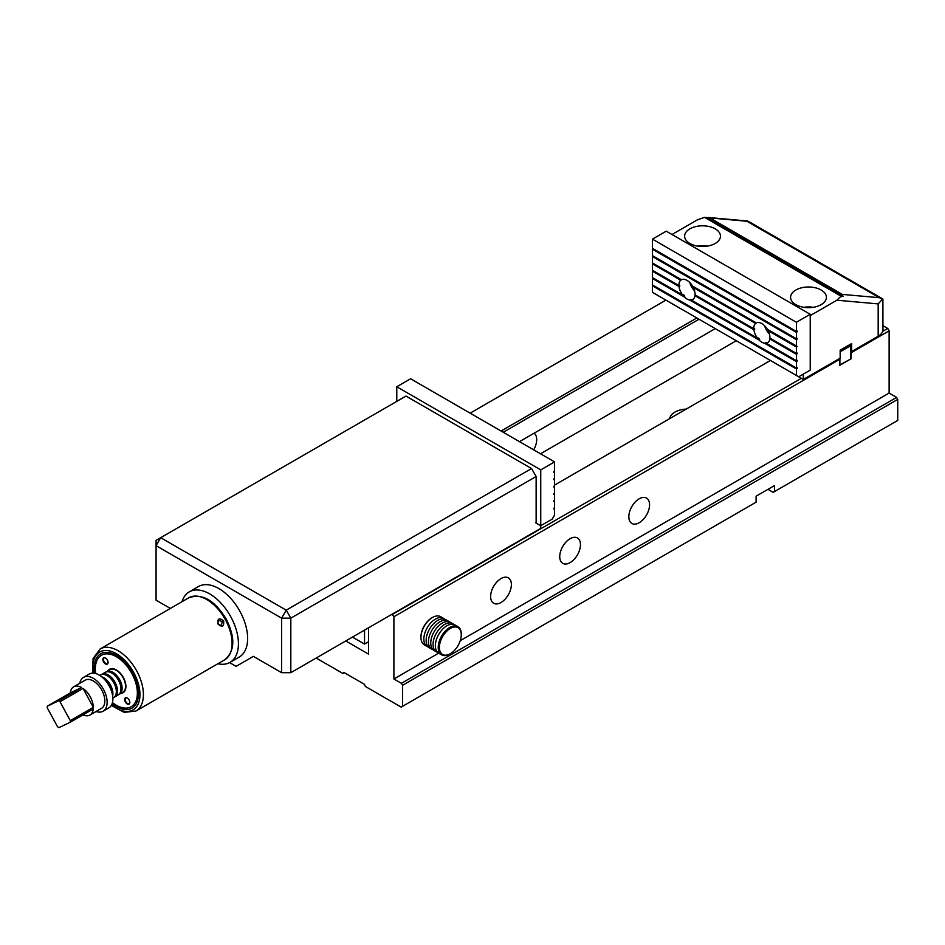 <?xml version="1.0" encoding="UTF-8"?>
<svg xmlns="http://www.w3.org/2000/svg" width="945" height="945" viewBox="0 0 945 945"><rect width="100%" height="100%" fill="white"/><g stroke="black" fill="none" stroke-linecap="round" stroke-linejoin="round"><path stroke-width="1.42" d="M94.583 673.265A31.35 18.097 60 0 1 116.353 655.381A31.35 18.097 60 0 1 138.513 693.784A31.35 18.097 60 0 1 112.148 703.682M223.622 620.889C224.142 626.618 222.288 627.693 218.059 624.102C217.279 618.491 219.134 617.416 223.622 620.889L222.229 621.633L218.921 620.31C217.185 623.145 217.988 624.822 221.343 625.354L222.229 621.633M93.307 707.332L70.284 720.633A16.289 9.403 60 0 1 70.213 722.264L58.968 727.638A16.289 9.403 60 0 1 57.527 726.74L47.25 707.817A16.289 9.403 60 0 1 47.309 706.187L70.343 692.898A16.289 9.403 60 0 1 73.651 686.826A16.289 9.403 60 0 1 81.589 687.511L58.555 700.812A16.289 9.403 60 0 1 59.996 701.71L83.03 688.421A16.289 9.403 60 0 1 93.307 707.332L83.03 688.421M70.343 692.898L81.589 687.511M70.213 722.264L93.248 708.963A16.289 9.403 60 0 1 89.94 715.034A16.289 9.403 60 0 1 83.03 714.857M73.651 686.826L85.168 680.176A16.289 9.403 60 0 1 94.547 681.77A16.289 9.403 60 0 1 104.174 696.122A16.289 9.403 60 0 1 101.458 708.384L89.94 715.034M79.77 683.294A19.55 11.281 60 0 1 83.538 677.352L89.302 674.033A19.55 11.281 60 0 1 109.266 686.07A19.55 11.281 60 0 1 108.84 707.876L103.088 711.207A19.55 11.281 60 0 1 96.059 711.502M83.538 677.352A19.55 11.281 60 0 1 103.513 689.401A19.55 11.281 60 0 1 103.088 711.207M105.828 680.932A13.029 7.525 60 0 1 109.325 685.704A13.029 7.525 60 0 1 111.132 690.122M103.891 678.782A11.812 6.816 60 0 1 109.844 685.349A11.812 6.816 60 0 1 112.03 692.874M99.839 675.462L100.619 675.014A13.029 7.525 60 0 1 113.932 683.046A13.029 7.525 60 0 1 113.648 697.587L112.868 698.036M101.611 676.738A13.029 7.525 60 0 1 110.482 685.042A13.029 7.525 60 0 1 112.656 695.863M105.757 674.99A11.812 6.816 60 0 1 114.451 682.68A11.812 6.816 60 0 1 116.247 693.146M101.221 674.73A13.029 7.525 60 0 1 101.776 674.352L105.226 672.356A13.029 7.525 60 0 1 118.538 680.388A13.029 7.525 60 0 1 118.255 694.929L114.806 696.914A13.029 7.525 60 0 1 114.203 697.209M101.776 674.352A13.029 7.525 60 0 1 115.089 682.384A13.029 7.525 60 0 1 114.806 696.914M110.364 672.332A11.812 6.816 60 0 1 119.058 680.022A11.812 6.816 60 0 1 120.854 690.488M105.828 672.072A13.029 7.525 60 0 1 106.383 671.694L109.833 669.698A13.029 7.525 60 0 1 123.145 677.73A13.029 7.525 60 0 1 122.862 692.26L119.413 694.256A13.029 7.525 60 0 1 118.81 694.551M106.383 671.694A13.029 7.525 60 0 1 119.696 679.715A13.029 7.525 60 0 1 119.413 694.256M125.85 685.255A11.812 6.816 60 0 1 125.461 687.83M114.971 669.662A11.812 6.816 60 0 1 117.404 670.619M47.309 706.187L58.555 700.812M70.284 720.633L59.996 701.71M112.467 702.596A29.72 17.164 -120 0 0 116.353 705.253A29.72 17.164 -120 0 0 137.368 693.11A29.72 17.164 -120 0 0 116.353 656.716A29.72 17.164 -120 0 0 95.327 668.847A29.72 17.164 -120 0 0 95.693 673.525M108.037 670.737A13.513 7.808 60 0 1 116.353 669.946A13.513 7.808 60 0 1 125.909 686.495A13.513 7.808 60 0 1 121.066 693.299M125.319 701.911A3.662 2.114 60 0 1 124.858 698.426A3.662 2.114 60 0 1 127.232 698.012A3.662 2.114 60 0 1 129.819 702.501A3.662 2.114 60 0 1 128.166 704.332A3.662 2.114 60 0 1 125.319 701.911M103.548 661.878A3.662 2.114 60 0 1 103.099 658.381A3.662 2.114 60 0 1 105.462 657.968A3.662 2.114 60 0 1 108.061 662.457A3.662 2.114 60 0 1 106.407 664.288A3.662 2.114 60 0 1 103.548 661.878M122.425 692.52A13.112 7.572 -120 0 0 123.193 692.165A13.112 7.572 -120 0 0 125.909 686.33M116.495 670.029A13.112 7.572 -120 0 0 110.081 669.462A13.112 7.572 -120 0 0 109.396 669.946M127.374 698.095A3.26 1.878 -120 0 0 125.886 698.012A3.26 1.878 -120 0 0 125.815 701.651A3.26 1.878 -120 0 0 129.146 703.659A3.26 1.878 -120 0 0 129.819 702.324M105.616 658.063A3.26 1.878 -120 0 0 104.127 657.968A3.26 1.878 -120 0 0 104.056 661.606A3.26 1.878 -120 0 0 107.387 663.614A3.26 1.878 -120 0 0 108.049 662.28M882.642 331.388L887.733 328.447L889.115 330.844L851.102 352.78L851.102 358.769L839.585 365.42L839.585 359.431L393.9 616.754L393.9 678.982L401.389 683.306L896.604 397.396L889.115 393.073L889.115 330.844M882.937 325.682L887.733 328.447M316.162 658.039L343 673.537L343.803 672.403L364.534 684.369L365.337 686.436L401.152 707.108L402.535 706.317L402.535 685.302L401.389 683.306M767.954 489.356L773.14 492.345L774.522 491.554L774.522 485.565L756.095 496.208L756.095 502.185L402.535 706.317M393.9 616.754L392.175 614.155M392.518 614.356L801.36 378.319M770.435 360.458L554.55 485.104M501.063 431.014L696.843 317.981M665.918 300.12L470.137 413.154M896.604 397.396L897.75 399.392L402.535 685.302M774.522 491.554L897.75 420.407L897.75 399.392M345.764 640.958L368.562 654.117L368.562 627.787M669.71 418.611A17.92 10.348 180 0 1 686.2 409.09M736.285 340.743L540.505 453.777M534.114 433.2A14.659 8.458 -60 0 1 533.665 449.832M519.49 441.646L715.27 328.612M699.028 319.233L503.248 432.267M639.198 522.739A14.659 8.458 -60 0 1 631.874 523.459A14.659 8.458 -60 0 1 629.63 511.717A14.659 8.458 -60 0 1 639.198 498.795A14.659 8.458 -60 0 1 646.534 498.074A14.659 8.458 -60 0 1 648.778 509.816A14.659 8.458 -60 0 1 639.198 522.739M570.107 562.629A14.659 8.458 -60 0 1 562.771 563.35A14.659 8.458 -60 0 1 560.527 551.608A14.659 8.458 -60 0 1 570.107 538.685A14.659 8.458 -60 0 1 577.43 537.965A14.659 8.458 -60 0 1 579.675 549.707A14.659 8.458 -60 0 1 570.107 562.629M501.004 602.52A14.659 8.458 -60 0 1 493.668 603.253A14.659 8.458 -60 0 1 491.424 591.499A14.659 8.458 -60 0 1 501.004 578.588A14.659 8.458 -60 0 1 508.327 577.856A14.659 8.458 -60 0 1 510.583 589.609A14.659 8.458 -60 0 1 501.004 602.52M889.115 393.073L460.25 640.675M438.645 653.149L393.9 678.982M839.184 358.734L839.585 359.431M849.437 344.842L850.819 345.634L840.164 351.788M839.585 365.089L850.819 358.935L850.819 345.634M839.881 365.254L839.881 358.332M842.349 294.403L709.908 217.941L704.533 217.362L841.062 296.187L843.058 296.364L842.349 294.403L879.322 297.71L882.89 298.998L882.937 329.581A16.289 9.403 180 0 1 878.177 336.231L851.681 351.516L850.819 351.02M672.025 234.49L697.552 219.76L704.533 217.362M663.957 298.998L803.309 379.441L803.309 374.125M810.219 315.618L836.904 300.215L841.062 296.187L841.711 296.683M803.309 379.441L840.164 358.167L840.164 350.193L851.681 343.543L851.681 351.516M747.731 221.024L746.881 221.248L749.208 221.815M882.736 298.963L878.177 303.9L836.904 300.215M821.17 290.02A17.92 10.348 0 0 0 801.643 287.776A17.92 10.348 0 0 0 790.575 297.332A17.92 10.348 0 0 0 808.495 307.668A17.92 10.348 0 0 0 826.414 297.332A17.92 10.348 0 0 0 821.17 290.02M715.211 228.844A17.92 10.348 180 0 1 720.456 236.155A17.92 10.348 180 0 1 702.548 246.503A17.92 10.348 180 0 1 684.629 236.155A17.92 10.348 180 0 1 695.685 226.599A17.92 10.348 180 0 1 715.211 228.844M697.8 246.137A17.92 10.348 180 0 1 707.285 246.137M813.243 307.302A17.92 10.348 0 0 0 803.746 307.302M364.534 630.114L364.534 644.077L368.562 641.749M364.534 644.077L352.438 637.095M290.824 672.675L281.61 672.675L281.61 618.148L290.824 618.148L286.217 610.163L160.685 537.693L405.996 396.073L531.527 468.543L536.134 476.516L290.824 618.148L290.824 672.675L540.741 528.385L540.741 525.727L552.246 519.077L554.55 515.084L554.55 508.575L553.853 508.162M229.611 662.599L236.12 666.355L253.39 656.373L281.61 672.675M536.134 476.516L536.134 523.069M170.348 608.426L156.079 600.193L156.079 545.667L160.685 537.693L156.079 540.351L156.079 545.667L281.61 618.148L286.217 610.163L531.527 468.543M217.882 663.733A40.718 23.507 -120 0 0 229.989 662.386L239.203 657.07A40.718 23.507 -120 0 0 245.44 624.444A40.718 23.507 -120 0 0 218.85 588.558A40.718 23.507 -120 0 0 198.485 586.538L189.272 591.865A40.718 23.507 -120 0 0 182.042 601.67M229.989 662.386A40.718 23.507 -120 0 0 236.238 629.76A40.718 23.507 -120 0 0 209.636 593.873A40.718 23.507 -120 0 0 189.272 591.865M766.194 343.248A11.399 6.58 -120 0 0 767.553 342.775A11.399 6.58 -120 0 0 769.821 338.96L796.399 354.316L796.399 360.695L766.194 343.248L766.82 342.811A11.399 6.58 60 0 1 765.651 342.811L766.3 343.177M769.903 338.086A11.399 6.58 -120 0 0 768.12 330.667L796.399 346.992L796.399 353.383L769.903 338.086M796.54 346.012L767.375 329.309A11.399 6.58 -120 0 0 761.859 323.592A11.399 6.58 -120 0 0 756.331 322.93L692.52 286.087A11.399 6.58 60 0 0 686.991 280.37A11.399 6.58 60 0 0 681.475 279.708L652.452 262.958L652.452 256.567L796.399 339.68L796.399 346.071M768.746 330.1L768.12 330.667M796.399 346.992L797.214 346.402M796.54 353.324L797.214 353.713L797.214 353.052L796.399 353.383M770.541 338.452L769.821 338.96M796.399 354.316L797.214 353.713M796.54 360.636L797.214 361.025L797.214 360.364L796.399 360.695M765.651 342.811L764.54 343.224L796.399 361.628L797.214 361.025M695.674 295.23L694.953 295.738L753.897 329.77L754.677 329.167A11.399 6.58 60 0 1 754.618 328.458L753.803 328.789L695.047 294.864A11.399 6.58 60 0 0 693.264 287.457L755.587 323.426A11.399 6.58 -120 0 0 753.803 328.789M690.795 299.589L689.685 300.014L759.166 340.129L759.674 339.361A11.399 6.58 60 0 1 758.504 338.015L757.512 338.239L691.338 300.037L691.953 299.589A11.399 6.58 60 0 1 690.795 299.589L691.433 299.967M753.897 329.77A11.399 6.58 -120 0 0 757.512 338.239M694.953 295.738A11.399 6.58 60 0 1 692.697 299.553A11.399 6.58 60 0 1 691.338 300.037M755.587 323.426L756.484 322.883A11.399 6.58 60 0 1 756.567 322.824M693.89 286.878L693.264 287.457M753.933 328.73L754.677 329.167M689.685 300.014A11.399 6.58 60 0 1 684.31 296.907L684.818 296.139A11.399 6.58 60 0 1 683.648 294.793L682.656 295.029A11.399 6.58 60 0 1 679.03 286.548L679.821 285.945A11.399 6.58 60 0 1 679.762 285.236L678.947 285.567A11.399 6.58 60 0 1 680.731 280.216L681.628 279.673A11.399 6.58 60 0 1 681.711 279.602M653.149 263.36L652.452 263.879L652.452 270.27L678.947 285.567M757.677 338.204L759.674 339.361M653.149 270.672L652.452 271.203L652.452 277.582L682.656 295.029M796.399 375.46L652.452 292.348L652.452 285.827L796.399 368.94L796.399 375.46L798.702 376.783L810.219 370.133L810.219 314.283L796.399 322.269L796.399 331.435L652.452 248.322L652.452 239.144L796.399 322.269M759.166 340.129A11.399 6.58 -120 0 0 764.54 343.224M796.399 361.628L796.399 368.007L652.452 284.894L652.452 278.515L684.31 296.907M652.452 271.203L679.03 286.548M652.452 263.879L680.731 280.216M653.149 248.736L652.452 249.256L652.452 255.634L796.399 338.759L796.399 332.368L797.214 331.778L797.214 331.104L796.399 331.435M652.452 249.256L796.399 332.368M653.149 285.307L652.452 285.827M653.149 277.995L652.452 278.515M653.149 256.048L652.452 256.567M810.219 314.283L666.26 231.171L652.452 239.144M796.399 339.68L797.214 339.09L797.214 338.416L796.399 338.759M796.399 368.94L797.214 368.349L797.214 367.676L796.399 368.007M796.54 331.388L797.214 331.778M796.54 338.7L797.214 339.09M679.077 285.52L679.821 285.945M682.822 294.982L684.818 296.139M796.54 367.959L797.214 368.349M694.551 290.8A11.399 6.58 60 0 1 689.803 282.579M764.659 325.801A11.399 6.58 -120 0 0 769.407 334.022M396.782 401.389L396.782 386.753L540.741 469.878L554.55 461.892L554.55 471.071L553.746 471.661L553.746 472.335L554.55 472.004L554.55 478.383L553.746 478.985L553.746 479.647L554.55 479.316L554.55 485.695L553.746 486.958L554.55 486.628L553.853 486.214M554.55 486.628L554.55 493.006L553.746 493.609L553.746 494.282L554.55 493.94L553.853 493.538M554.55 493.94L554.55 500.33L553.746 500.921L553.746 501.594L554.55 501.252L553.853 500.85M554.55 508.575L553.746 508.906L554.55 507.642L554.55 501.252M554.55 479.316L553.853 478.902M554.55 472.004L553.853 471.59M554.55 461.892L410.603 378.78L396.782 386.753M540.741 469.878L540.741 525.727L535.555 522.739M453.789 624.468A16.289 9.403 120 0 0 452.714 623.653L450.411 622.33A16.289 9.403 120 0 0 437.866 626.689A16.289 9.403 120 0 0 430.755 643.084A16.289 9.403 120 0 0 434.121 650.538L436.425 651.873A16.289 9.403 120 0 0 437.665 652.393M452.714 623.653A16.289 9.403 120 0 0 440.169 628.023A16.289 9.403 120 0 0 433.058 644.407A16.289 9.403 120 0 0 436.425 651.873M457.9 626.653L455.017 624.988A16.289 9.403 120 0 0 442.473 629.346A16.289 9.403 120 0 0 435.361 645.742A16.289 9.403 120 0 0 438.728 653.196L441.61 654.861A16.289 9.403 -60 0 1 438.232 647.408A16.289 9.403 -60 0 1 445.343 631.012A16.289 9.403 -60 0 1 457.9 626.653A16.289 9.403 -60 0 1 461.266 634.107A16.289 9.403 -60 0 1 461.266 634.449M439.39 647.408A15.474 8.93 120 0 0 450.328 653.716A15.474 8.93 120 0 0 461.266 634.768A15.474 8.93 120 0 0 450.328 628.449A15.474 8.93 120 0 0 439.39 647.408M450.044 653.881A16.289 9.403 -60 0 1 449.749 654.058A16.289 9.403 -60 0 1 441.61 654.861M449.182 621.81A16.289 9.403 120 0 0 448.107 620.995A16.289 9.403 120 0 0 435.562 625.366A16.289 9.403 120 0 0 428.451 641.749A16.289 9.403 120 0 0 431.818 649.203A16.289 9.403 120 0 0 433.058 649.735M448.107 620.995L445.804 619.672A16.289 9.403 120 0 0 433.259 624.031A16.289 9.403 120 0 0 426.148 640.426A16.289 9.403 120 0 0 429.514 647.88L431.818 649.203M444.575 619.14A16.289 9.403 120 0 0 443.5 618.337A16.289 9.403 120 0 0 430.955 622.696A16.289 9.403 120 0 0 423.844 639.092A16.289 9.403 120 0 0 427.211 646.545A16.289 9.403 120 0 0 428.451 647.077M420.962 637.095A15.474 8.93 -60 0 1 420.962 636.765A15.474 8.93 -60 0 1 431.9 617.817A15.474 8.93 -60 0 1 432.184 617.652M443.5 618.337L440.618 616.672A16.289 9.403 120 0 0 432.479 617.487A16.289 9.403 120 0 0 420.962 637.426A16.289 9.403 120 0 0 424.34 644.88L427.211 646.545M111.593 704.935A33.394 19.278 -120 0 0 139.907 696.418A33.394 19.278 -120 0 0 114.758 652.865A33.394 19.278 -120 0 0 93.224 673.124M188.835 597.76L100.158 648.955A35.827 20.684 60 0 1 136.765 671.033A35.827 20.684 60 0 1 135.986 711.018L224.674 659.811A35.827 20.684 -120 0 0 225.453 619.837A35.827 20.684 -120 0 0 188.835 597.76C202.313 593.117 214.81 600.288 226.316 619.282C235.459 637.792 234.903 651.294 224.674 659.811M706.529 217.539L843.058 296.364M878.177 336.231L878.177 303.9M879.322 297.71L746.881 221.248L709.908 217.941M111.309 705.442L124.173 712.365L135.986 711.018M100.158 648.955L93.082 658.511L92.645 673.112M116.353 705.253L117.215 705.75M95.327 668.847L95.327 667.843M882.878 298.998L749.042 221.721M747.672 221.012L708.301 217.504M420.962 636.765L420.962 637.426M461.266 634.768L461.266 634.107"/></g></svg>
